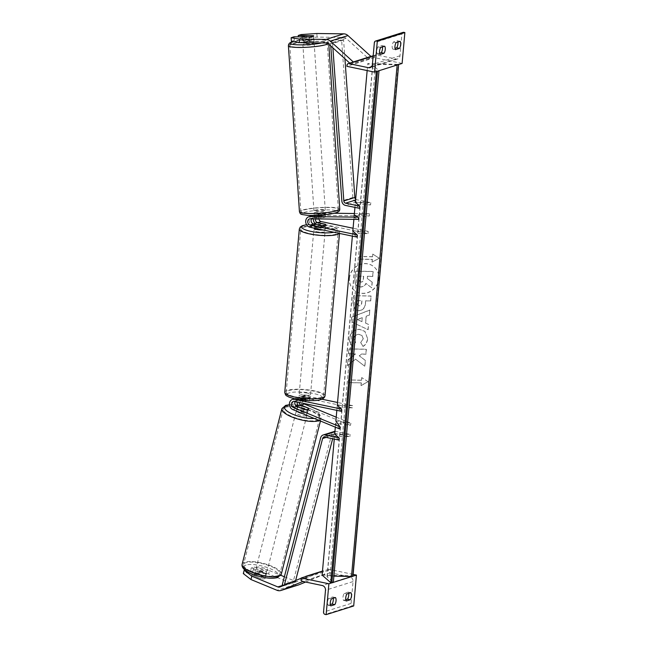 <?xml version="1.0" encoding="UTF-8"?>
<svg xmlns="http://www.w3.org/2000/svg" width="647" height="647" viewBox="0 0 647 647"><rect width="100%" height="100%" fill="white"/><g stroke="black" fill="none" stroke-linecap="round" stroke-linejoin="round"><path stroke-width="0.49" stroke-dasharray="3.23 2.43" d="M315.307 218.88A3.178 2.734 72.5 0 1 317.103 216.527A3.178 2.734 72.5 0 1 317.855 216.422L325.352 216.51L325.198 214.27L317.701 214.173A5.451 4.691 72.5 0 0 316.423 214.359A5.451 4.691 72.5 0 0 313.302 218.856M325.352 216.51A5.677 0.784 176.2 0 1 325.7 216.753A5.677 0.784 176.2 0 1 324.988 217.19A5.677 0.784 176.2 0 1 321.163 217.829L313.666 217.74A3.178 2.734 -107.5 0 0 312.913 217.845A3.178 2.734 -107.5 0 0 311.619 218.832M356.998 237.093L352.631 233.292L368.022 233.624L321.009 223.773L317.588 224.857A5.451 4.691 72.5 0 1 314.895 223.255M321.009 223.773A5.451 4.691 72.5 0 1 316.755 218.694A5.451 4.691 72.5 0 1 319.844 213.284A5.451 4.691 72.5 0 1 321.122 213.098L334.078 213.259M318.769 218.921A3.178 2.734 72.5 0 1 320.524 215.451A3.178 2.734 72.5 0 1 321.268 215.346L369.445 215.936L354.038 217.554L358.422 219.414M354.394 213.51L369.291 213.696L354.241 215.273M369.291 213.696L369.445 215.936M368.022 233.624L368.216 231.416L352.825 231.084L352.631 233.292M368.216 231.416L353.084 228.245M317.588 224.857L325.142 226.434A5.677 1.262 -174.9 0 1 325.498 226.927A5.677 1.262 -174.9 0 1 320.952 227.752L313.399 226.175L309.986 227.251M312.234 215.686A5.451 4.691 -107.5 0 0 309.145 221.096A5.451 4.691 -107.5 0 0 313.399 226.175M353.885 215.305L354.038 217.554M321.163 217.829L321.009 215.588M321.155 225.552L320.952 227.752M325.336 224.291L325.142 226.434M291.376 41.303L294.288 40.389L309.379 40.575A5.677 0.784 -3.8 0 0 313.205 39.936A5.677 0.784 -3.8 0 0 313.916 39.499A5.677 0.784 -3.8 0 0 313.569 39.257L313.326 35.706M301.138 34.566L301.381 38.157L317.079 37.097L344.026 37.429A3.631 3.13 72.5 0 1 344.576 37.494A3.631 3.13 72.5 0 1 346.113 38.294L369.097 59.12L351.458 64.684L353.311 61.958M301.381 38.157L298.477 39.071L298.324 36.855M317.079 37.097L316.836 33.507M349.76 63.139L351.458 64.684M369.097 59.12L370.949 56.394M313.569 39.257L298.477 39.071M294.288 40.389L294.045 36.798M309.379 40.575L309.137 36.984M380.711 47.457L377.945 46.875L381.916 45.622A4.545 2.078 -78.2 0 1 382.417 46.916M377.945 46.875A4.545 2.078 101.8 0 0 377.322 53.936L379.587 53.216M402.111 63.43L374.451 57.64L374.556 56.54A2.046 1.755 72.5 0 1 376.505 54.922L396.061 59.023A4.084 3.518 -107.5 0 0 397.646 58.95A4.084 3.518 -107.5 0 0 399.975 55.796L401.924 33.959A2.046 1.755 72.5 0 1 403.081 32.382M400.113 41.343L397.347 40.761L393.384 42.015A4.545 2.078 101.8 0 0 392.753 49.067L395.018 48.355M397.347 40.761A4.545 2.078 -78.2 0 1 397.848 42.055M374.451 57.64L346.897 66.326M396.15 42.589L393.384 42.015M395.519 49.649L392.753 49.067M384.682 46.204L381.916 45.622M380.08 54.51L377.322 53.936M322.837 229.944A5.677 1.262 5.1 0 0 325.295 229.135A5.677 1.262 5.1 0 0 322.4 227.76A5.677 1.262 5.1 0 0 313.989 228.124L314.345 224.129M321.478 225.56L321.244 228.205A5.677 1.262 -174.9 0 1 317.046 227.736A5.677 1.262 -174.9 0 1 314.393 226.773L314.62 224.185M318.591 222.875L318.356 225.52A5.677 1.262 -174.9 0 1 322.554 225.997A5.677 1.262 -174.9 0 1 325.215 226.96L325.449 224.307M301.769 398.875A5.677 1.262 -174.9 0 1 299.116 397.913L298.882 400.558L305.732 401.997L305.966 399.345A5.677 1.262 -174.9 0 1 301.769 398.875M307.438 395.374A5.677 1.262 5.1 0 0 299.027 395.738A5.677 1.262 5.1 0 0 301.931 397.112A5.677 1.262 5.1 0 0 310.342 396.748A5.677 1.262 5.1 0 0 307.438 395.374M303.087 396.66A5.677 1.262 -174.9 0 1 307.285 397.137A5.677 1.262 -174.9 0 1 309.937 398.099L309.703 400.744L302.853 399.312L303.087 396.66L309.937 398.099M302.853 399.312A5.677 1.262 5.1 0 0 298.639 400.145A5.677 1.262 5.1 0 0 298.882 400.558M305.732 401.997A5.677 1.262 5.1 0 0 309.945 401.156A5.677 1.262 5.1 0 0 309.703 400.744M318.356 225.52L325.215 226.96M321.244 228.205L314.393 226.773M305.966 399.345L299.116 397.913M307.64 393.166A5.677 1.262 5.1 0 0 299.229 393.53A5.677 1.262 5.1 0 0 302.125 394.905A5.677 1.262 5.1 0 0 310.536 394.541A5.677 1.262 5.1 0 0 307.64 393.166M322.206 229.968A5.677 1.262 5.1 0 0 313.795 230.332A5.677 1.262 5.1 0 0 316.69 231.707A5.677 1.262 5.1 0 0 325.101 231.343A5.677 1.262 5.1 0 0 322.206 229.968M310.342 233.704A18.755 4.157 5.1 0 0 338.13 232.499A18.755 4.157 5.1 0 0 328.555 227.962A18.755 4.157 5.1 0 0 300.766 229.167A18.755 4.157 5.1 0 0 310.342 233.704M295.776 396.902A18.755 4.157 5.1 0 0 323.565 395.705A18.755 4.157 5.1 0 0 313.989 391.168A18.755 4.157 5.1 0 0 286.2 392.365A18.755 4.157 5.1 0 0 295.776 396.902M302.974 42.702A5.677 0.784 176.2 0 1 302.739 42.5A5.677 0.784 176.2 0 1 303.459 42.063A5.677 0.784 176.2 0 1 309.8 41.262A5.677 0.784 176.2 0 1 314.07 41.748A5.677 0.784 176.2 0 1 313.35 42.184A5.677 0.784 176.2 0 1 309.889 42.783M306.832 39.661A5.677 0.784 176.2 0 1 313.706 39.742L306.832 39.661L306.565 35.617M313.439 35.706L313.706 39.742M314.79 212.58A5.677 0.784 176.2 0 1 321.138 211.787A5.677 0.784 176.2 0 1 325.409 212.265A5.677 0.784 176.2 0 1 324.689 212.709A5.677 0.784 176.2 0 1 318.34 213.502A5.677 0.784 176.2 0 1 314.078 213.025A5.677 0.784 176.2 0 1 314.79 212.58M325.279 213.858L318.413 213.769A5.677 0.784 176.2 0 1 325.279 213.858L325.457 216.551A5.677 0.784 176.2 0 1 325.7 216.753A5.677 0.784 176.2 0 1 324.988 217.19A5.677 0.784 176.2 0 1 321.486 217.796L321.341 215.556M318.413 213.769L318.591 216.462A5.677 0.784 176.2 0 0 315.089 217.068A5.677 0.784 176.2 0 0 314.377 217.505A5.677 0.784 176.2 0 0 314.62 217.715L314.474 215.508M314.466 215.394L321.308 215.111M317.022 215.305A5.677 0.784 176.2 0 1 314.442 215.022M314.62 217.715L321.486 217.796M325.457 216.551L318.591 216.462M309.735 40.996A5.677 0.784 176.2 0 1 302.869 40.907L309.735 40.996L309.468 36.952M302.602 36.903L302.869 40.907M314.644 210.34A5.677 0.784 176.2 0 1 320.993 209.547A5.677 0.784 176.2 0 1 325.255 210.024A5.677 0.784 176.2 0 1 324.543 210.461A5.677 0.784 176.2 0 1 318.195 211.254A5.677 0.784 176.2 0 1 313.924 210.776A5.677 0.784 176.2 0 1 314.644 210.34M313.504 44.425A5.677 0.784 -3.8 0 0 314.216 43.988A5.677 0.784 -3.8 0 0 309.953 43.511A5.677 0.784 -3.8 0 0 303.605 44.303A5.677 0.784 -3.8 0 0 302.893 44.74A5.677 0.784 -3.8 0 0 307.155 45.217A5.677 0.784 -3.8 0 0 313.504 44.425M292.201 44.166A18.755 2.596 -3.8 0 0 289.84 45.605A18.755 2.596 -3.8 0 0 303.936 47.191A18.755 2.596 -3.8 0 0 324.907 44.562A18.755 2.596 -3.8 0 0 327.269 43.123A18.755 2.596 -3.8 0 0 313.172 41.537A18.755 2.596 -3.8 0 0 292.201 44.166M335.939 210.598A18.755 2.596 176.2 0 1 314.968 213.227A18.755 2.596 176.2 0 1 300.879 211.642A18.755 2.596 176.2 0 1 303.241 210.202A18.755 2.596 176.2 0 1 324.212 207.574A18.755 2.596 176.2 0 1 338.308 209.159A18.755 2.596 176.2 0 1 335.939 210.598M244.922 569.983L247.081 569.303L261.655 575.329L260.79 578.685A5.677 1.69 14.3 0 0 264.558 578.717A5.677 1.69 14.3 0 0 265.278 578.151A5.677 1.69 14.3 0 0 264.979 577.367L250.413 571.341L253.317 570.428L254.174 567.063L251.271 567.985L250.413 571.341M261.655 575.329A5.677 1.69 14.3 0 0 265.416 575.361A5.677 1.69 14.3 0 0 266.143 574.787A5.677 1.69 14.3 0 0 265.844 574.01L251.271 567.985M254.174 567.063L269.459 570.605L268.602 573.962L294.62 584.726A7.263 6.252 -107.5 0 0 295.711 585.066A7.263 6.252 -107.5 0 0 298.518 584.937M284.373 576.768L295.477 581.362A3.631 3.13 -107.5 0 0 296.019 581.532A3.631 3.13 -107.5 0 0 297.426 581.467A3.631 3.13 -107.5 0 0 297.644 581.394L323.435 570.775L324.745 574.164L302.861 581.467M269.459 570.605L280.814 575.304M305.869 576.526L307.107 579.72M301.211 578.224L303.645 577.221M305.602 582.041L324.745 574.164M323.435 570.775L322.481 571.075M247.081 569.303L246.224 572.66L243.312 573.582M246.224 572.66L260.79 578.685M268.602 573.962L253.317 570.428M265.844 574.01L264.979 577.367M255.452 572.215L254.481 576A5.677 1.69 -165.7 0 1 254.279 575.337A5.677 1.69 -165.7 0 1 255.007 574.771A5.677 1.69 -165.7 0 1 258.452 574.746L265.084 577.488A5.677 1.69 -165.7 0 1 265.278 578.151A5.677 1.69 -165.7 0 1 264.558 578.717A5.677 1.69 -165.7 0 1 261.113 578.741L262.084 574.965A5.677 1.69 -165.7 0 1 255.452 572.215L262.084 574.965M265.957 573.258A5.677 1.69 -165.7 0 1 259.552 572.571A5.677 1.69 -165.7 0 1 255.678 569.878A5.677 1.69 -165.7 0 1 256.398 569.311A5.677 1.69 -165.7 0 1 262.803 569.999A5.677 1.69 -165.7 0 1 266.677 572.692A5.677 1.69 -165.7 0 1 265.957 573.258M297.086 411.355A5.677 1.69 -165.7 0 1 296.48 410.271A5.677 1.69 -165.7 0 1 297.199 409.705A5.677 1.69 -165.7 0 1 303.605 410.392A5.677 1.69 -165.7 0 1 307.479 413.085A5.677 1.69 -165.7 0 1 306.759 413.651A5.677 1.69 -165.7 0 1 302.214 413.473M303.742 411.993A5.677 1.69 -165.7 0 1 297.11 409.252L303.742 411.993L304.381 409.478M297.733 406.801L297.11 409.252M301.073 407.998A5.677 1.69 -165.7 0 1 307.705 410.748L301.073 407.998L301.72 405.483M308.352 408.225L307.705 410.748M254.481 576L261.113 578.741M265.084 577.488L266.046 573.711L259.415 570.969A5.677 1.69 -165.7 0 1 266.046 573.711M259.415 570.969L258.452 574.746M306.217 415.754A5.677 1.69 -165.7 0 1 299.812 415.067A5.677 1.69 -165.7 0 1 295.938 412.374A5.677 1.69 -165.7 0 1 296.666 411.799A5.677 1.69 -165.7 0 1 303.071 412.495A5.677 1.69 -165.7 0 1 306.937 415.188A5.677 1.69 -165.7 0 1 306.217 415.754M256.94 567.209A5.677 1.69 14.3 0 0 256.212 567.775A5.677 1.69 14.3 0 0 260.086 570.468A5.677 1.69 14.3 0 0 266.491 571.164A5.677 1.69 14.3 0 0 267.211 570.589A5.677 1.69 14.3 0 0 263.345 567.896A5.677 1.69 14.3 0 0 256.94 567.209M277.498 575.709A18.755 5.588 14.3 0 0 279.884 573.832A18.755 5.588 14.3 0 0 267.09 564.936A18.755 5.588 14.3 0 0 245.933 562.655A18.755 5.588 14.3 0 0 243.547 564.54A18.755 5.588 14.3 0 0 256.333 573.428A18.755 5.588 14.3 0 0 277.498 575.709M285.659 407.254A18.755 5.588 -165.7 0 1 306.815 409.535A18.755 5.588 -165.7 0 1 319.61 418.423A18.755 5.588 -165.7 0 1 317.224 420.307A18.755 5.588 -165.7 0 1 296.059 418.027A18.755 5.588 -165.7 0 1 283.273 409.13A18.755 5.588 -165.7 0 1 285.659 407.254M352.979 576.186L352 576.493M333.334 582.373L332.356 582.68M333.213 598.273A4.545 2.078 101.8 0 0 332.712 596.979L328.741 598.232A4.545 2.078 -78.2 0 0 328.11 605.285L330.374 604.573M353.133 574.399L328.789 569.295L328.692 570.403A2.046 1.755 -107.5 0 0 330.293 572.757L349.849 576.849A4.084 3.518 72.5 0 1 353.052 581.564L351.103 603.4A2.046 1.755 -107.5 0 0 352.704 605.762L353.691 605.964M345.813 599.712L343.549 600.424A4.545 2.078 -78.2 0 1 344.172 593.364L348.143 592.118A4.545 2.078 101.8 0 1 348.644 593.412M328.789 569.295L322.465 571.293M346.307 601.006L343.549 600.424M346.938 593.946L344.172 593.364M350.909 592.692L348.143 592.118M330.876 605.867L328.11 605.285M331.507 598.807L328.741 598.232M335.478 597.561L332.712 596.979M304.066 409.422L303.524 411.524A5.677 1.69 14.3 0 0 307.293 411.557A5.677 1.69 14.3 0 0 308.012 410.982A5.677 1.69 14.3 0 0 307.713 410.206L300.475 407.206A5.451 4.691 -107.5 0 1 298.283 405.499M321.915 399.207L305.651 395.802A5.451 4.691 -107.5 0 0 303.548 395.891A5.451 4.691 -107.5 0 0 300.418 400.833A5.451 4.691 -107.5 0 0 303.896 406.13L350.407 425.37L335.332 423.154L339.376 428.84M305.651 395.802L302.238 396.878A5.451 4.691 -107.5 0 0 300.127 396.975A5.451 4.691 -107.5 0 0 297.005 402.022M295.194 401.641A3.178 2.734 72.5 0 1 296.617 400.461A3.178 2.734 72.5 0 1 297.855 400.404L305.408 401.981A5.677 1.262 5.1 0 0 309.945 401.156A5.677 1.262 5.1 0 0 309.598 400.663L302.044 399.078A3.178 2.734 -107.5 0 0 300.806 399.134A3.178 2.734 -107.5 0 0 299.027 402.442M336.222 417.178L350.941 423.267L335.874 421.051L335.332 423.154M302.238 396.878L309.792 398.455A5.677 1.262 -174.9 0 1 310.139 398.948A5.677 1.262 -174.9 0 1 305.602 399.781L298.049 398.196A5.451 4.691 72.5 0 0 295.938 398.293A5.451 4.691 72.5 0 0 292.816 403.235A5.451 4.691 72.5 0 0 296.286 408.532L303.524 411.524M350.407 425.37L350.941 423.267M336.828 410.36L337.281 405.313L352.664 405.645L352.469 407.853L305.457 398.002A3.178 2.734 -107.5 0 0 304.227 398.059A3.178 2.734 -107.5 0 0 302.44 400.323A3.178 2.734 -107.5 0 0 303.443 403.364M352.469 407.853L337.079 407.521L341.446 411.322M352.664 405.645L337.532 402.474M337.281 405.313L337.079 407.521M305.408 401.981L305.602 399.781M309.598 400.663L309.792 398.455M308.231 408.176L307.713 410.206M355.672 199.211A2.273 1.957 -107.5 0 0 356.626 199.705L370.78 202.673L355.389 202.341L355.195 204.549L359.562 208.35M344.932 58.764L343.597 40.049L341.616 40.041L352.866 197.481A4.545 3.906 -107.5 0 0 356.432 201.913L370.585 204.881L355.195 204.549M341.616 40.041L330.593 43.511L330.763 45.929M343.597 40.049L332.574 43.527L330.593 43.511M332.574 43.527L332.882 47.846M370.585 204.881L370.78 202.673M332.671 438.771L333.642 435.035A2.273 1.957 72.5 0 1 335.753 433.627L349.906 436.596L334.515 436.264L338.882 440.065M334.952 431.355A4.545 3.906 72.5 0 1 335.947 431.428L350.1 434.388L334.709 434.056L334.515 436.264M295.622 580.521L295.218 582.074L293.309 581.265L331.733 434.234A4.545 3.906 72.5 0 1 334.184 431.5M293.309 581.265L282.286 584.742M295.218 582.074L283.815 585.381M350.1 434.388L349.906 436.596M349.331 278.129A15.318 14.283 -48.9 0 1 358.762 264.938A15.318 14.283 -48.9 0 1 374.079 266.904A15.318 14.283 -48.9 0 1 378.689 278.76A15.318 14.283 -48.9 0 1 369.267 291.951A15.318 14.283 -48.9 0 1 353.949 289.985A15.318 14.283 -48.9 0 1 349.331 278.129M349.453 278.234A15.318 14.283 -48.9 0 1 358.883 265.044A15.318 14.283 -48.9 0 1 374.201 267.009A15.318 14.283 -48.9 0 1 378.818 278.865A15.318 14.283 -48.9 0 1 369.388 292.056A15.318 14.283 -48.9 0 1 354.071 290.099A15.318 14.283 -48.9 0 1 349.453 278.234M372.017 261.995L372.26 259.342L359.198 259.067L359.433 256.414L372.494 256.697L372.729 254.053L379.158 258.169L372.146 262.1L372.381 259.455L359.32 259.172L359.433 256.414M367.577 338.575L364.819 331.304L359.336 329.283C353.739 329.59 350.448 332.631 349.453 338.389C349.275 341.907 350.262 344.43 352.413 345.951L355.551 342.336L353.86 338.438C354.354 335.801 356.02 334.434 358.834 334.321L361.908 335.413L363.161 338.632L360.686 342.57L362.951 346.307C365.523 344.875 367.067 342.303 367.577 338.575L364.94 331.41L359.457 329.396C353.86 329.703 350.569 332.736 349.574 338.494C349.404 342.02 350.391 344.536 352.534 346.064L352.13 345.716L352.534 346.064L355.551 342.336M366.121 316.229L369.324 315.057L369.777 310.01L351.685 317.103L351.264 321.785L368.022 329.622L368.491 324.414L365.515 323.071L366.121 316.229L369.324 315.057M367.156 70.572L367.787 63.471L398.56 64.401A2.046 0.453 -174.9 0 1 398.641 64.522M322.125 575.126L352.591 575.781L398.253 64.126M334.264 439.103L334.709 434.056M335.324 427.166L335.874 421.051M352.38 236.131L352.825 231.084M353.877 219.357L354.224 215.451M354.944 207.388L355.389 202.341M358.454 310.657C362.627 310.414 364.94 307.923 365.401 303.208L365.612 300.79L370.585 300.895L371.022 296.002L353.618 295.63L352.938 303.192L354.831 309.395L358.575 310.762C362.749 310.52 365.062 308.037 365.523 303.314L365.612 300.79M347.366 365.612L347.884 359.821L355.494 353.893L348.426 353.739L348.862 348.854L366.275 349.226L365.838 354.119L361.341 354.022L359.214 355.769L365.28 360.347L364.762 366.218L355.454 359.093L347.366 365.612L348.013 359.926L355.615 354.006L348.555 353.852L348.992 348.959L366.396 349.331L365.959 354.224L361.463 354.127L359.336 355.874L365.409 360.452L364.884 366.323L355.575 359.206L347.496 365.725M361.471 380.201L348.418 379.918L348.175 382.563L361.236 382.846L361.002 385.491L368.135 381.673L361.705 377.557L361.592 380.307L348.418 379.918M378.018 71.024A2.046 0.453 -174.9 0 1 377.516 71.033L376.425 71.008L367.787 63.471M376.376 71.542L376.425 71.008M352.591 575.781L398.56 64.401M397.662 64.837A2.046 0.453 -174.9 0 1 397.161 64.837L375.616 64.376A4.084 0.906 5.1 0 0 372.656 64.983A4.084 0.906 5.1 0 0 372.809 65.258L378.916 70.588A2.046 0.453 -174.9 0 1 378.996 70.717M333.892 576.121L329.946 576.032A4.084 0.906 5.1 0 0 326.994 576.639A4.084 0.906 5.1 0 0 327.147 576.914L333.254 582.243L378.916 70.588M360.177 286.912L360.225 286.912C362.894 286.856 364.787 285.683 365.911 283.394L371.613 287.745L372.122 282.084L367.156 278.412L367.35 276.261L372.632 276.374L373.068 271.473L355.624 271.101L354.871 279.464C354.669 282.141 355.13 284.073 356.254 285.262L360.355 287.025C363.016 286.969 364.916 285.796 366.032 283.499L371.613 287.745M372.122 282.084L367.278 278.517L367.472 276.374L372.753 276.487L373.19 271.586L355.745 271.206L355.001 279.569C354.791 282.246 355.252 284.179 356.376 285.367L360.298 287.025M372.243 282.189L371.742 287.85M362.255 317.653L361.908 321.583L357.16 319.529L362.255 317.653L361.908 321.583M362.029 321.696L357.16 319.529M369.445 315.162L369.777 310.01M369.898 310.115L351.685 317.103M351.806 317.208L351.264 321.785M351.386 321.891L368.022 329.622M368.151 329.727L368.491 324.414M368.612 324.519L365.515 323.071M365.636 323.177L366.251 316.343M357.29 319.634L362.385 317.758M359.069 305.772L357.718 305.303L357.031 302.901L357.233 300.604L361.835 300.709L361.624 303.022C361.398 304.826 360.557 305.74 359.117 305.772L357.84 305.416L357.233 300.604M357.354 300.718L361.835 300.709M361.956 300.815L361.754 303.136C361.519 304.931 360.678 305.845 359.239 305.877L359.19 305.877M365.741 300.895L370.585 300.895M370.715 301.001L371.022 296.002M371.152 296.116L353.618 295.63M353.739 295.736L353.068 303.297L354.952 309.501L358.575 310.762M355.672 342.441L353.982 338.543C354.483 335.906 356.141 334.539 358.956 334.434L362.029 335.518L363.282 338.745L360.686 342.57M360.816 342.675L362.951 346.307M363.072 346.412C365.644 344.988 367.189 342.409 367.698 338.688M348.539 380.032L348.175 382.563M361.236 382.846L348.304 382.676M361.358 382.959L361.002 385.491M361.123 385.604L368.135 381.673M368.264 381.779L361.705 377.557M361.827 377.662L361.592 380.307M372.494 256.697L372.85 254.158L379.279 258.274L372.146 262.1M372.615 256.802L359.562 256.527M360.913 281.995L359.716 281.582L359.085 279.302L359.368 276.091L363.557 276.18L363.266 279.415C363.064 281.122 362.296 281.987 360.969 281.995L359.837 281.688L359.206 279.407L359.497 276.196L363.679 276.293L363.396 279.52C363.185 281.227 362.417 282.092 361.091 282.108L361.042 282.1M321.122 213.098L317.701 214.173M313.666 217.74L310.245 218.815M321.268 215.346L317.855 216.422M344.026 37.429L326.387 42.985M346.113 38.294L328.474 43.85M401.924 33.959L374.362 42.645M399.975 55.796L372.413 64.482M374.556 56.54L346.994 65.226M376.505 54.922L373.173 55.974M396.061 59.023L371.427 66.787M299.318 229.038A20.211 4.48 -174.9 0 1 329.258 227.744A20.211 4.48 -174.9 0 1 339.578 232.629A20.211 4.48 -174.9 0 1 339.206 233.373M333.86 232.249A17.938 3.971 5.1 0 0 328.352 225.884A17.938 3.971 5.1 0 0 306.638 224.792M325.012 395.835A20.211 4.48 5.1 0 0 314.693 390.942A20.211 4.48 5.1 0 0 284.753 392.236M295.978 398.989A17.938 3.971 -174.9 0 1 289.08 392.972A17.938 3.971 -174.9 0 1 313.391 393.497A17.938 3.971 -174.9 0 1 320.289 399.506A17.938 3.971 -174.9 0 1 295.978 398.989M321.664 42.928A17.938 2.483 -3.8 0 0 324.042 42.314A17.938 2.483 -3.8 0 0 317.806 39.386A17.938 2.483 -3.8 0 0 293.617 41.683M288.392 45.702A20.211 2.798 176.2 0 1 290.94 44.15A20.211 2.798 176.2 0 1 313.536 41.319A20.211 2.798 176.2 0 1 328.716 43.026A20.211 2.798 176.2 0 1 328.264 43.672M304.106 212.451A17.938 2.483 176.2 0 1 328.45 209.903A17.938 2.483 176.2 0 1 335.381 212.839A17.938 2.483 176.2 0 1 311.029 215.386A17.938 2.483 176.2 0 1 304.106 212.451M339.756 209.062A20.211 2.798 -3.8 0 0 324.568 207.355A20.211 2.798 -3.8 0 0 301.971 210.186A20.211 2.798 -3.8 0 0 299.432 211.739M294.62 584.726L276.981 590.282M297.644 581.394L280.005 586.95M295.477 581.362L283.346 585.187M246.078 565.041A17.938 5.338 14.3 0 0 252.467 574.026A17.938 5.338 14.3 0 0 276.277 577.528A17.938 5.338 14.3 0 0 269.888 568.543A17.938 5.338 14.3 0 0 246.078 565.041M242.14 564.176A20.211 6.017 -165.7 0 1 244.703 562.154A20.211 6.017 -165.7 0 1 267.51 564.613A20.211 6.017 -165.7 0 1 281.291 574.188M298.243 405.443A17.938 5.338 -165.7 0 1 316.043 411.694A17.938 5.338 -165.7 0 1 317.079 417.922A17.938 5.338 -165.7 0 1 314.199 418.431M319.246 420.518A20.211 6.017 14.3 0 0 321.017 418.787A20.211 6.017 14.3 0 0 307.236 409.203A20.211 6.017 14.3 0 0 284.429 406.745A20.211 6.017 14.3 0 0 281.866 408.775M289.452 404.957A17.938 5.338 -165.7 0 1 295.291 405.054M353.052 581.564L325.49 590.25M351.103 603.4L323.54 612.086M352.704 605.762L325.142 614.44M328.692 570.403L301.13 579.089M330.293 572.757L302.731 581.443M349.849 576.849L322.287 585.535M303.896 406.13L300.475 407.206M297.855 400.404L294.434 401.48M296.286 408.532L292.873 409.608M305.457 398.002L302.044 399.078M298.049 398.196L295.574 398.973M356.626 199.705L355.599 200.028M356.432 201.913L345.409 205.39M352.866 197.481L341.842 200.95M335.753 433.627L324.729 437.105M335.947 431.428L334.92 431.751M331.733 434.234L320.71 437.704M333.642 435.035L326.137 437.396M329.946 576.032L375.616 64.376M327.147 576.914L372.809 65.258M325.409 212.265L325.554 214.513M319.844 213.284L316.423 214.359M312.913 217.845L309.501 218.929M320.524 215.451L317.103 216.527M325.295 229.135L325.498 226.927M313.916 39.499L314.07 41.748M375.713 54.963L373.19 55.755M370.893 56.483L353.254 62.039M397.646 58.95L370.084 67.636M306.573 224.687L328.619 225.868C337.799 228.213 335.607 228.181 337.265 228.852C338.324 229.03 339.093 230.292 339.578 232.629L339.505 233.43M298.639 400.145L299.027 395.738M310.139 398.948L310.342 396.748M299.229 393.53L313.795 230.332M323.565 395.705L338.13 232.499M286.2 392.365L300.766 229.167M310.536 394.541L325.101 231.343M328.789 44.142L328.045 41.424L326.622 40.454L318.623 39.378L302.448 40.138L293.463 41.659M314.078 213.025L314.232 215.402M314.24 215.508L314.377 217.505M302.367 36.903L302.739 42.5M325.255 210.024L314.216 43.988M300.879 211.642L289.84 45.605M338.308 209.159L327.269 43.123M313.924 210.776L302.893 44.74M297.426 581.467L279.787 587.031M266.143 574.787L266.677 572.692M254.279 575.337L255.678 569.878M296.48 410.271L297.402 406.664M307.479 413.085L308.012 410.982M320.451 421.011L320.888 416.385L319.157 413.805L313.755 410.174L309.379 408.289L298.154 405.313M289.427 404.739L295.218 404.917M295.938 412.374L256.212 567.775M319.61 418.423L279.884 573.832M283.273 409.13L243.547 564.54M306.937 415.188L267.211 570.589M303.548 395.891L300.127 396.975M296.617 400.461L293.204 401.536M304.227 398.059L300.806 399.134M295.938 398.293L294.514 398.738M334.871 433.668L323.848 437.146M326.994 576.639L372.656 64.983"/><path stroke-width="0.97" d="M353.877 219.357L352.825 231.084L357.193 234.893L356.998 237.093L309.986 227.251A5.451 4.691 72.5 0 1 305.732 222.172A5.451 4.691 72.5 0 1 308.821 216.761L312.234 215.686A5.451 4.691 -107.5 0 1 313.512 215.5L321.009 215.588A5.677 0.784 -3.8 0 0 324.843 214.95A5.677 0.784 -3.8 0 0 325.473 214.658M314.895 223.255A5.451 4.691 72.5 0 1 313.302 218.856M357.193 234.893L310.18 225.043A3.178 2.734 72.5 0 1 307.697 222.083A3.178 2.734 72.5 0 1 309.501 218.929A3.178 2.734 72.5 0 1 310.245 218.815L358.422 219.414L358.268 217.166L310.099 216.575A5.451 4.691 72.5 0 0 308.821 216.761M311.619 218.832A3.178 2.734 -107.5 0 0 311.336 221.921A3.178 2.734 -107.5 0 0 313.601 223.967L321.155 225.552A5.677 1.262 5.1 0 0 325.692 224.719A5.677 1.262 5.1 0 0 325.344 224.234L317.79 222.649A3.178 2.734 72.5 0 1 315.307 218.88M354.241 215.273L358.268 217.166M334.078 213.259L354.394 213.51M353.084 228.245L321.203 221.573A3.178 2.734 72.5 0 1 318.769 218.921M313.326 35.706L298.235 35.48L301.138 34.566L316.836 33.507L343.783 33.838A7.263 6.252 72.5 0 1 344.891 33.959A7.263 6.252 72.5 0 1 347.965 35.569L370.949 56.394L353.311 61.958L330.326 41.125A7.263 6.252 72.5 0 0 327.253 39.524A7.263 6.252 72.5 0 0 326.145 39.402L299.197 39.063L299.44 42.653L326.387 42.985A3.631 3.13 72.5 0 1 326.937 43.05A3.631 3.13 72.5 0 1 328.474 43.85L349.76 63.139M299.44 42.653L291.376 41.303L291.142 37.72L294.045 36.798L309.137 36.984A5.677 0.784 -3.8 0 0 312.962 36.345A5.677 0.784 -3.8 0 0 313.682 35.908A5.677 0.784 -3.8 0 0 313.326 35.666M298.324 36.855L298.235 35.48M291.142 37.72L299.197 39.063M384.051 53.264L380.08 54.51A4.545 2.078 -78.2 0 1 380.711 47.457L384.682 46.204A4.545 2.078 101.8 0 1 385.248 49.455A4.545 2.078 101.8 0 1 384.051 53.264L381.285 52.682A4.545 2.078 -78.2 0 0 382.482 48.873A4.545 2.078 -78.2 0 0 382.417 46.916M399.482 48.396A4.545 2.078 101.8 0 0 400.679 44.594A4.545 2.078 101.8 0 0 400.113 41.343L396.15 42.589A4.545 2.078 -78.2 0 0 395.519 49.649L399.482 48.396L396.724 47.821L395.018 48.355M397.848 42.055A4.545 2.078 -78.2 0 1 397.921 44.012A4.545 2.078 -78.2 0 1 396.724 47.821M377.306 41.238L374.548 72.116L346.897 66.326L346.994 65.226A2.046 1.755 72.5 0 1 348.951 63.608L368.507 67.709A4.084 3.518 -107.5 0 0 370.084 67.636A4.084 3.518 -107.5 0 0 372.413 64.482L374.362 42.645A2.046 1.755 72.5 0 1 376.319 41.036L377.306 41.238L404.86 32.56L402.111 63.43L374.548 72.116M379.587 53.216L381.285 52.682M375.527 41.068L403.081 32.382A2.046 1.755 72.5 0 1 403.874 32.35L404.86 32.56M313.989 228.124L313.989 228.092A5.677 1.262 5.1 0 0 316.884 229.499A5.677 1.262 5.1 0 0 322.837 229.944M314.62 224.185L321.478 225.56A5.677 1.262 5.1 0 0 325.692 224.719A5.677 1.262 5.1 0 0 325.449 224.307L318.591 222.875A5.677 1.262 5.1 0 0 314.385 223.716A5.677 1.262 5.1 0 0 314.628 224.129M313.439 35.706A5.677 0.784 176.2 0 1 313.682 35.908A5.677 0.784 176.2 0 1 312.962 36.345A5.677 0.784 176.2 0 1 309.468 36.952L302.602 36.871A5.677 0.784 176.2 0 1 302.351 36.661A5.677 0.784 176.2 0 1 303.071 36.224A5.677 0.784 176.2 0 1 306.565 35.617L313.439 35.706M321.341 215.556L321.308 215.111A5.677 0.784 176.2 0 1 317.022 215.305M309.889 42.783A5.677 0.784 176.2 0 1 302.974 42.702M244.922 569.983L244.178 570.217L243.312 573.582L250.963 579.526L276.981 590.282A7.263 6.252 -107.5 0 0 278.073 590.622A7.263 6.252 -107.5 0 0 280.887 590.493A7.263 6.252 -107.5 0 0 281.316 590.339L302.861 581.467M250.963 579.526L251.82 576.162L277.838 586.926A3.631 3.13 -107.5 0 0 278.388 587.096A3.631 3.13 -107.5 0 0 279.787 587.031A3.631 3.13 -107.5 0 0 280.005 586.95L301.211 578.224M280.887 590.493L298.518 584.937A7.263 6.252 -107.5 0 0 298.954 584.775L305.602 582.041M280.814 575.304L284.373 576.768M303.645 577.221L305.869 576.526M322.481 571.075L305.796 576.34M251.82 576.162L244.178 570.217M302.214 413.473A5.677 1.69 -165.7 0 1 297.086 411.355M297.749 406.728A5.677 1.69 -165.7 0 1 297.555 406.073A5.677 1.69 -165.7 0 1 298.275 405.499A5.677 1.69 -165.7 0 1 301.72 405.483L308.352 408.225A5.677 1.69 -165.7 0 1 308.554 408.888A5.677 1.69 -165.7 0 1 307.826 409.454A5.677 1.69 -165.7 0 1 304.381 409.478L297.733 406.801M334.847 604.613L330.876 605.867A4.545 2.078 101.8 0 1 331.507 598.807L335.478 597.561A4.545 2.078 -78.2 0 1 336.044 600.812A4.545 2.078 -78.2 0 1 334.847 604.613L332.081 604.039A4.545 2.078 101.8 0 0 333.278 600.23A4.545 2.078 101.8 0 0 333.213 598.273M350.278 599.753L346.307 601.006A4.545 2.078 101.8 0 1 346.938 593.946L350.909 592.692A4.545 2.078 -78.2 0 1 351.475 595.944A4.545 2.078 -78.2 0 1 350.278 599.753L347.512 599.171A4.545 2.078 101.8 0 0 348.709 595.369A4.545 2.078 101.8 0 0 348.644 593.412M326.128 614.65L328.886 583.772L301.227 577.981L301.13 579.089A2.046 1.755 -107.5 0 0 302.731 581.443L322.287 585.535A4.084 3.518 72.5 0 1 325.49 590.25L323.54 612.086A2.046 1.755 -107.5 0 0 325.142 614.44L326.128 614.65L353.691 605.964L356.44 575.086L352.979 576.186A2.046 0.453 -174.9 0 1 351.491 576.493L333.892 576.121M352 576.493L333.334 582.373A2.046 0.453 -174.9 0 1 331.854 582.688L330.763 582.664L376.376 71.542M332.356 582.68L328.886 583.772M330.374 604.573L332.081 604.039M347.512 599.171L345.813 599.712M356.44 575.086L353.133 574.399M322.465 571.293L301.227 577.981M299.027 402.442A3.178 2.734 -107.5 0 0 301.017 405.111L308.255 408.103A5.677 1.69 -165.7 0 1 308.554 408.888A5.677 1.69 -165.7 0 1 307.826 409.454A5.677 1.69 -165.7 0 1 304.066 409.422L296.827 406.429A3.178 2.734 72.5 0 1 295.194 401.641M297.005 402.022A5.451 4.691 -107.5 0 0 298.283 405.499M294.434 401.48A3.178 2.734 -107.5 0 0 293.204 401.536A3.178 2.734 -107.5 0 0 291.385 404.415A3.178 2.734 -107.5 0 0 293.406 407.505L339.918 426.737L339.376 428.84L292.873 409.608A5.451 4.691 -107.5 0 1 289.395 404.31A5.451 4.691 -107.5 0 1 292.517 399.369A5.451 4.691 -107.5 0 1 294.628 399.272L341.64 409.114L341.446 411.322L294.434 401.48M336.828 410.36L335.874 421.051L339.918 426.737M303.443 403.364A3.178 2.734 -107.5 0 0 304.43 404.035L336.222 417.178M352.38 236.131L337.281 405.313L341.64 409.114M337.532 402.474L321.915 399.207M332.882 47.846L343.824 200.966A2.273 1.957 -107.5 0 0 345.603 203.182L359.756 206.142L355.389 202.341L367.156 70.572M330.763 45.929L341.842 200.95A4.545 3.906 -107.5 0 0 345.409 205.39L359.562 208.35L359.756 206.142M344.932 58.764L354.847 197.489A2.273 1.957 -107.5 0 0 355.672 199.211M284.292 585.187L322.618 438.504A2.273 1.957 72.5 0 1 324.729 437.105L338.882 440.065L339.077 437.865L324.923 434.897A4.545 3.906 72.5 0 0 323.16 434.978A4.545 3.906 72.5 0 0 320.71 437.704L282.286 584.742L283.815 585.381M335.324 427.166L334.709 434.056L339.077 437.865M323.16 434.978L334.184 431.5A4.545 3.906 72.5 0 1 334.952 431.355M295.622 580.521L332.671 438.771M330.763 582.664L322.125 575.126L334.264 439.103M354.224 215.451L354.944 207.388M352.898 576.056A2.046 0.453 -174.9 0 1 352.971 576.194L398.641 64.538A2.046 0.453 -174.9 0 1 398.641 64.538A2.046 0.453 -174.9 0 1 397.662 64.837M333.254 582.243A2.046 0.453 -174.9 0 1 333.334 582.381L378.996 70.725A2.046 0.453 -174.9 0 1 378.996 70.725A2.046 0.453 -174.9 0 1 378.018 71.024M313.601 223.967L310.18 225.043M313.512 215.5L310.099 216.575M321.203 221.573L317.79 222.649M347.965 35.569L330.326 41.125M343.783 33.838L326.145 39.402M403.874 32.35L376.319 41.036M373.173 55.974L348.951 63.608M371.427 66.787L368.507 67.709M339.206 233.373A20.211 4.48 -174.9 0 1 309.638 233.923A20.211 4.48 -174.9 0 1 299.318 229.038L300.265 227.016L302.262 225.722L306.573 224.687M306.638 224.792A17.938 3.971 5.1 0 0 310.932 231.375A17.938 3.971 5.1 0 0 333.86 232.249M325.012 395.835C323.823 402.208 307.964 401.043 295.711 399.005C286.532 396.66 288.724 396.684 287.066 396.021C286.006 395.843 285.238 394.581 284.753 392.236A20.211 4.48 5.1 0 0 295.072 397.129A20.211 4.48 5.1 0 0 325.012 395.835L339.505 233.43M293.617 41.683A17.938 2.483 -3.8 0 0 292.767 41.926A17.938 2.483 -3.8 0 0 297.968 44.829A17.938 2.483 -3.8 0 0 321.664 42.928M328.264 43.672A20.211 2.798 176.2 0 1 326.169 44.578A20.211 2.798 176.2 0 1 303.572 47.409A20.211 2.798 176.2 0 1 288.392 45.702L299.432 211.739A20.211 2.798 -3.8 0 0 314.612 213.445A20.211 2.798 -3.8 0 0 337.208 210.615A20.211 2.798 -3.8 0 0 339.756 209.062C339.91 210.849 338.624 212.087 335.914 212.758C330.334 214.61 315.437 215.88 307.196 215.281C299.909 214.197 300.693 214.667 299.432 211.739M298.954 584.775L281.316 590.339M283.346 585.187L277.838 586.926M242.14 564.176C241.719 565.802 242.342 567.459 244 569.158C246.984 571.657 250.243 573.493 253.778 574.673C263.693 578.054 271.603 579.033 277.498 577.593L281.291 574.188A20.211 6.017 -165.7 0 1 278.72 576.218A20.211 6.017 -165.7 0 1 255.921 573.76A20.211 6.017 -165.7 0 1 242.14 564.176L281.866 408.775A20.211 6.017 14.3 0 0 295.647 418.35A20.211 6.017 14.3 0 0 318.453 420.809A20.211 6.017 14.3 0 0 319.246 420.518M314.199 418.431A17.938 5.338 -165.7 0 1 291.312 413.554A17.938 5.338 -165.7 0 1 286.88 405.434A17.938 5.338 -165.7 0 1 289.452 404.957M295.291 405.054A17.938 5.338 -165.7 0 1 298.243 405.443M296.827 406.429L293.406 407.505M304.43 404.035L301.017 405.111M295.574 398.973L294.628 399.272M355.599 200.028L345.603 203.182M354.847 197.489L343.824 200.966M334.92 431.751L324.923 434.897M326.137 437.396L322.618 438.504M331.854 582.688L377.5 71.186M351.491 576.493L397.145 64.999M373.19 55.755L370.893 56.483M353.254 62.039L348.159 63.649M284.753 392.236L299.318 229.038M314.345 224.129L314.385 223.716M293.463 41.659L292.234 42.006C289.84 42.427 288.554 43.664 288.392 45.702M328.789 44.142L339.756 209.062M289.427 404.739L285.659 405.37L281.866 408.775M297.402 406.664L297.555 406.073M281.291 574.188L320.451 421.011M295.218 404.917L298.154 405.313M294.514 398.738L292.517 399.369"/></g></svg>
